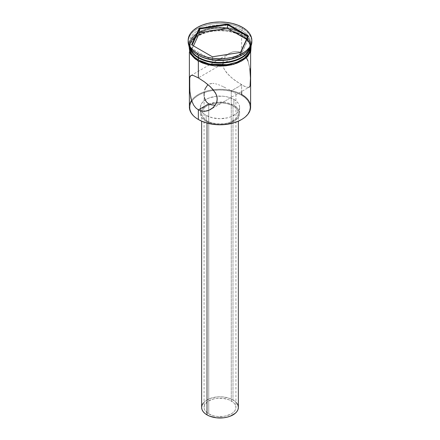 <?xml version="1.0" encoding="UTF-8"?>
<svg xmlns="http://www.w3.org/2000/svg" width="440" height="440" viewBox="0 0 440 440"><rect width="100%" height="100%" fill="white"/><g stroke="black" fill="none" stroke-linecap="round" stroke-linejoin="round"><path stroke-width="0.33" stroke-dasharray="2.2 1.65" d="M250.619 106.986A30.619 17.677 0 0 0 241.654 94.484L241.307 95.084A30.129 17.396 0 0 0 204.193 92.576A30.129 17.396 0 0 0 191.807 101.25A30.129 17.396 0 0 0 198.693 119.686L194.948 117.051L192.165 114.043L190.448 110.781L189.871 107.388L190.448 103.994L192.165 100.727L194.948 97.724L198.693 95.084L203.264 92.922L208.472 91.317L214.121 90.326L220 89.991L225.88 90.326L231.528 91.317L236.737 92.922L241.307 95.084L245.053 97.724L247.836 100.727L249.552 103.994L250.129 107.388L249.552 110.781L247.836 114.043L245.053 117.051L241.307 119.686A30.129 17.396 0 0 0 241.307 95.084L241.654 94.484L241.654 84.887L231.259 90.888L231.259 400.895A15.923 9.191 0 0 0 213.906 398.899A15.923 9.191 0 0 0 204.078 407.396A15.923 9.191 0 0 0 208.742 413.892L208.742 103.884L208.742 413.892L213.906 415.888L216.893 416.411L223.108 416.411L226.094 415.888L231.259 413.892L233.239 412.5L234.713 410.911L235.615 409.189L235.923 407.396L235.615 405.598L234.713 403.876L233.239 402.286L228.844 399.751L223.108 398.376L216.893 398.376L213.906 398.899L208.742 400.895L206.762 402.286L204.386 405.598L204.078 407.396L204.386 409.189L205.288 410.911L208.742 413.892A15.923 9.191 0 0 0 226.094 415.888A15.923 9.191 0 0 0 235.923 407.396A15.923 9.191 0 0 0 231.259 400.895L231.259 90.888L228.696 89.463L231.259 90.888L241.654 84.887L246.378 87.137L247.99 87.456L249.117 87.203L249.843 86.361L250.25 84.887L250.443 76.285L249.843 68.502L247.99 60.979L246.373 57.673L244.25 54.918L241.654 52.888L238.684 51.706L235.549 51.431L232.419 51.992L229.471 53.29L226.848 55.226L224.714 57.712L223.284 60.621L222.778 63.794L223.911 68.618L226.853 73.09L232.43 78.474L241.654 84.887L241.654 91.514M225.83 87.967L222.833 86.521L225.83 87.967M221.337 85.85L222.833 86.521L221.337 85.85M218.372 84.667L219.852 85.228L218.372 84.667M215.474 83.771L216.909 84.172L215.474 83.771M212.657 83.347L214.06 83.49L211.833 83.347L208.736 84.216L212.657 83.347M207.631 85.025L208.038 84.684M207.009 120.885L207.009 123.079L207.009 120.885L209.792 122.205L216.414 123.789L223.586 123.789L227.029 123.184L230.208 122.205L235.274 119.279L236.973 117.447L238.018 115.456L238.37 113.388A18.37 10.604 180 0 1 227.029 123.184A18.37 10.604 180 0 1 207.009 120.885A18.37 10.604 180 0 1 201.63 113.388L201.982 115.456L203.027 117.447L204.727 119.279L207.009 120.885M232.991 105.886A18.37 10.604 180 0 1 238.37 113.388L238.018 111.32L236.973 109.329L235.274 107.492L232.991 105.886L227.029 103.587L220 102.779L212.971 103.587L207.009 105.886L204.727 107.492L203.027 109.329L201.982 111.32L201.63 113.388A18.37 10.604 180 0 1 202.021 111.205A18.37 10.604 180 0 1 214.764 103.219A18.37 10.604 180 0 1 232.991 105.886L232.991 399.894L232.991 105.886M238.37 407.396A18.37 10.604 0 0 0 232.991 399.894A18.37 10.604 0 0 0 212.971 397.595A18.37 10.604 0 0 0 201.63 407.396M206.146 115.385L206.146 121.385A19.597 11.314 0 0 0 227.497 123.838A19.597 11.314 0 0 0 239.597 113.388A19.597 11.314 0 0 0 233.855 105.386L233.855 99.385A19.597 11.314 180 0 1 239.597 107.388A19.597 11.314 180 0 1 227.497 117.838A19.597 11.314 180 0 1 206.146 115.385L212.504 117.838L220 118.701L227.497 117.838L230.885 116.793L236.291 113.674L238.106 111.716L239.217 109.593L239.597 107.388L239.217 105.177L238.106 103.059L236.291 101.101L233.855 99.385L227.497 96.932L223.823 96.288L216.178 96.288L209.115 97.977L206.146 99.385L203.709 101.101L201.894 103.059L200.783 105.177L200.404 107.388L200.783 109.593L201.894 111.716L203.709 113.674L206.146 115.385A19.597 11.314 180 0 1 201.493 111.106A19.597 11.314 180 0 1 200.404 107.388A19.597 11.314 180 0 1 212.504 96.932A19.597 11.314 180 0 1 233.855 99.385L233.855 105.386A19.597 11.314 0 0 0 212.504 102.933A19.597 11.314 0 0 0 200.404 113.388A19.597 11.314 0 0 0 206.146 121.385L206.146 115.385M190.894 75.564L229.51 53.267L226.848 55.226L224.714 57.712L223.284 60.621L222.778 63.794L223.295 67.034L224.736 70.163L229.477 75.867L235.554 80.889L244.272 86.279L247.99 87.456L249.117 87.203M246.439 57.783L244.25 54.918L241.654 52.888L198.347 77.886L241.654 52.888L241.654 35.888A30.619 17.677 180 0 1 250.608 47.883A30.619 17.677 180 0 1 250.619 48.384A30.619 17.677 180 0 1 231.715 64.719A30.619 17.677 180 0 1 198.347 60.885L194.541 58.207L191.714 55.149L189.97 51.832L189.382 48.384L189.97 44.935L191.714 41.619L194.541 38.566L198.347 35.888L202.989 33.688L208.285 32.054L214.027 31.048L220 30.707L225.973 31.048L231.715 32.054L237.012 33.688L241.654 35.888L245.46 38.566L248.287 41.619L250.03 44.935L250.619 48.384L250.03 51.832L248.287 55.149L245.46 58.207L241.654 60.885L237.012 63.085L231.715 64.719L225.973 65.725L220 66.061L214.027 65.725L208.285 64.719L202.989 63.085L198.347 60.885A30.619 17.677 180 0 1 189.382 48.384A30.619 17.677 180 0 1 189.393 47.889A30.619 17.677 180 0 1 208.687 31.961A30.619 17.677 180 0 1 241.654 35.888L241.654 52.888L238.684 51.706L235.549 51.431L232.419 51.992L229.471 53.29M193.622 105.089L192.011 101.788M241.654 55.286A30.619 17.677 0 0 0 241.654 30.283L241.654 32.285L241.131 33.187L244.849 35.8L247.61 38.781L249.31 42.02L249.887 45.386L249.31 48.752L247.61 51.986L244.849 54.973L241.131 57.585A29.887 17.254 0 0 0 241.131 33.187L241.654 32.285A30.619 17.677 180 0 1 250.245 47.537A30.619 17.677 0 0 0 250.619 44.787A30.619 17.677 0 0 0 241.654 32.285L241.654 30.283L242.517 28.787A31.845 18.387 180 0 1 251.823 41.085A31.845 18.387 0 0 0 242.517 28.787L242.517 27.385L242.517 28.787A31.845 18.387 0 0 0 207.812 24.8A31.845 18.387 0 0 0 188.155 41.784M250.608 46.86A30.619 17.677 0 0 0 241.654 34.887L241.654 32.885A30.619 17.677 180 0 0 208.285 29.051A30.619 17.677 180 0 0 189.382 45.386A30.619 17.677 180 0 0 189.53 47.124L189.382 45.386L189.97 41.938L191.714 38.621L194.541 35.563L198.347 32.885L202.989 30.685L208.285 29.051L214.027 28.045L220 27.709L225.973 28.045L231.715 29.051L237.012 30.685L241.654 32.885A30.619 17.677 180 0 1 250.619 45.386A30.619 17.677 180 0 1 250.47 47.124L250.619 45.386L250.619 47.383L250.03 43.934L248.287 40.617L245.46 37.565L241.654 34.887L241.654 32.885L245.46 35.563L248.287 38.621L250.03 41.938L250.619 45.386M188.177 41.085A31.845 18.387 180 0 1 208.373 24.668A31.845 18.387 180 0 1 242.517 28.787L241.654 30.283A30.619 17.677 0 0 0 198.347 30.283A30.619 17.677 0 0 0 198.347 55.286A30.619 17.677 180 0 1 189.382 42.785A30.619 17.677 180 0 1 208.285 26.455A30.619 17.677 180 0 1 241.654 30.283A30.619 17.677 180 0 1 250.619 42.785A30.619 17.677 180 0 1 242.077 55.033M194.441 58.245L198.264 60.935C203.748 65.109 225.352 70.054 241.736 60.935C257.532 51.475 248.969 39.001 241.736 35.833A0.611 0.352 120 0 0 241.736 34.837L247.517 39.474L250.712 46.64L250.151 43.923L248.402 40.596L245.559 37.527L241.736 34.837A0.611 0.352 -60 0 1 241.736 35.833C236.253 31.658 214.649 26.719 198.264 35.833C182.468 45.298 191.031 57.767 198.264 60.935A0.611 0.352 120 0 1 197.956 60.968M198.264 59.934C191.031 56.771 182.468 44.297 198.264 34.837C214.649 25.718 236.253 30.657 241.736 34.837L237.078 32.626L231.764 30.987L225.995 29.975L220 29.634L214.005 29.975L208.236 30.987L202.923 32.626L198.264 34.837L194.441 37.527L191.598 40.596L189.849 43.923L189.288 46.64M241.654 32.285A30.619 17.677 0 0 0 208.285 28.451A30.619 17.677 0 0 0 189.382 44.787A30.619 17.677 0 0 0 189.756 47.537A30.619 17.677 180 0 1 206.113 29.029A30.619 17.677 180 0 1 241.654 32.285M241.131 33.187L236.605 31.037L231.435 29.447L225.83 28.463L220 28.133L214.17 28.463L208.566 29.447L203.396 31.037L198.869 33.187L195.151 35.8L192.39 38.781L190.691 42.02L190.113 45.386L190.691 48.752L192.39 51.986L195.151 54.973L198.869 57.585A29.887 17.254 0 0 1 198.869 33.187A29.887 17.254 0 0 1 241.131 33.187M241.654 34.887A30.619 17.677 0 0 0 208.285 31.053A30.619 17.677 0 0 0 189.382 47.383L189.97 43.934L191.714 40.617L194.541 37.565L198.347 34.887L202.989 32.687L208.285 31.053L214.027 30.047L220 29.706L225.973 30.047L231.715 31.053L237.012 32.687L241.654 34.887M250.74 48.384L250.151 44.924L248.402 41.591L245.559 38.522L241.736 35.833L237.078 33.627L231.764 31.988L225.995 30.976L220 30.635L214.005 30.976L208.236 31.988L202.923 33.627L198.264 35.833L194.441 38.522L191.598 41.591L189.849 44.924L189.261 48.384M191.538 100.469A30.619 17.677 180 0 1 204.309 91.806A30.619 17.677 180 0 1 241.654 94.484A30.619 17.677 0 0 0 204.309 91.806A30.619 17.677 0 0 0 191.538 100.469A30.619 17.677 0 0 0 189.382 106.986M249.843 68.502L247.99 60.979M249.843 86.361L250.08 85.707M233.354 92.147L231.259 90.888L233.354 92.147M235.67 93.934L234.828 93.165L235.67 93.934M235.615 94.974L249.106 87.208M233.558 96.008L231.231 97.229L233.558 96.008M229.73 98.137L225.918 100.562L229.73 98.137M223.069 102.218L225.918 100.562L223.069 102.218M217.157 104.616L220.138 103.62L217.157 104.616M206.146 121.385L203.709 119.675L201.894 117.717L200.783 115.594L200.404 113.388L200.783 111.177L201.894 109.059L203.709 107.102L206.146 105.386L209.115 103.978L216.178 102.289L223.823 102.289L227.497 102.933L233.855 105.386L236.291 107.102L238.106 109.059L239.217 111.177L239.597 113.388L239.217 115.594L238.106 117.717L236.291 119.675L230.885 122.793L227.497 123.838L220 124.702L212.504 123.838L206.146 121.385M203.027 403.337L204.727 401.5L209.792 398.574L216.414 396.99L220 396.786L223.586 396.99L230.208 398.574L235.274 401.5L236.973 403.337M212.531 60.473L240.4 56.161L240.4 52.563L212.531 56.876L212.531 60.473L212.531 56.876L192.132 45.095L192.132 48.697L212.531 60.473L240.4 56.161L247.869 40.073L246.549 39.314L247.869 40.073L247.869 36.476L247.869 40.073L240.4 56.161L240.4 52.563L212.531 56.876L191.587 44.781L192.132 45.095L192.132 48.697L212.531 60.473M193.452 45.859L192.132 48.697L193.452 45.859M240.455 52.448L240.801 52.393L240.455 52.448M204.078 94.484L204.078 407.396M238.37 113.388L238.37 121.176M239.597 107.388L239.597 113.388M250.619 48.384L250.619 51.854M250.619 42.785L250.619 44.787M188.876 45.667L195.652 36.289L209.764 30.525L226.952 29.981L242.044 34.804L248.133 39.748L251.125 45.667M189.382 42.785L189.382 44.787M189.382 45.386L189.382 47.383M189.382 48.384L189.382 51.854M197.483 54.786L198.347 55.286M198.347 57.283L198.869 57.585M224.252 101.558L210.49 109.505M200.404 107.388L200.404 113.388M201.63 113.388L201.63 121.176M235.923 94.484L235.923 407.396M198.347 119.488L198.693 119.686"/><path stroke-width="0.66" d="M241.654 91.514L241.654 94.484A30.619 17.677 180 0 1 241.654 119.488A30.619 17.677 180 0 1 198.347 119.488L198.693 119.686A30.129 17.396 0 0 0 241.307 119.686L236.737 121.853L231.528 123.459L225.88 124.449L220 124.784L214.121 124.449L208.472 123.459L203.264 121.853L198.347 119.488A30.619 17.677 0 0 0 231.715 123.321A30.619 17.677 0 0 0 250.619 106.986L250.619 51.854M207.631 85.025L205.227 88.589L207.631 85.025M204.732 89.986L205.227 88.589L204.732 89.986M204.254 92.142L204.078 94.347L204.254 92.142M204.138 95.793L204.078 94.347L204.138 95.793M205.183 99.891L204.336 97.207L205.183 99.891L206.663 102.179L205.183 99.891M192.011 101.788L190.883 98.148L189.75 90.343L189.745 77.897L190.157 76.412L190.878 75.57L192.011 75.317L193.628 75.636L198.347 77.886L198.347 61.188L198.347 77.886L204.452 81.889L209.083 85.58L213.153 89.689L216.101 94.182L217.096 97.383L217.085 100.623L216.09 103.686L213.147 107.547L209.083 110.22L204.446 111.342L201.3 111.062L198.347 109.885L208.742 103.884L206.663 102.179L208.742 103.884L198.347 109.885L195.729 107.833L193.622 105.089L191.395 100.001L189.921 92.307L189.558 80.086L189.915 77.066L190.878 75.57L192.011 75.317L193.628 75.636L198.347 77.886L204.452 81.889L210.529 86.911L215.287 92.642L216.716 95.777L217.223 99.005L216.706 102.184L215.264 105.094L213.147 107.547L210.524 109.483L207.57 110.787L204.446 111.342L201.3 111.062L198.347 109.885L198.347 119.488L198.347 109.885L195.729 107.833L193.622 105.089M207.009 123.079L207.009 414.893A18.37 10.604 0 0 0 227.029 417.192A18.37 10.604 0 0 0 238.37 407.396L238.018 409.464L236.973 411.455L235.274 413.286L230.208 416.213L227.029 417.192L223.586 417.797L216.414 417.797L209.792 416.213L207.009 414.893L207.009 123.079M190.878 75.57L191.389 75.372M198.347 57.283L198.869 57.585A29.887 17.254 0 0 0 241.131 57.585L236.605 59.73L231.435 61.325L225.83 62.31L220 62.64L214.17 62.31L208.566 61.325L203.396 59.73L198.347 57.283A30.619 17.677 0 0 0 229.477 61.595A30.619 17.677 0 0 0 250.245 47.537A30.619 17.677 180 0 1 241.654 57.283A30.619 17.677 180 0 1 198.347 57.283L198.347 55.286A30.619 17.677 0 0 0 241.654 55.286L242.517 54.786A31.845 18.387 180 0 1 197.483 54.786L198.347 55.286L198.347 57.283A30.619 17.677 180 0 1 189.756 47.537A30.619 17.677 0 0 0 198.347 57.283M188.155 40.387L188.155 41.784A31.845 18.387 0 0 0 197.483 54.786L197.483 53.383A31.845 18.387 180 0 1 188.155 40.387A31.845 18.387 180 0 1 207.812 23.397A31.845 18.387 180 0 1 242.517 27.385L237.694 25.097L232.188 23.397L226.215 22.352L220 22L213.785 22.352L207.812 23.397L202.306 25.097L197.483 27.385L193.523 30.173L190.581 33.352L188.766 36.8L188.155 40.387L188.766 43.973L190.581 47.421L193.523 50.6L197.483 53.383L202.306 55.671L207.812 57.371L213.785 58.416L220 58.767L226.215 58.416L232.188 57.371L237.694 55.671L242.517 53.383L246.477 50.6L249.42 47.421L251.235 43.973L251.845 40.387L251.235 36.8L249.42 33.352L246.477 30.173L242.517 27.385A31.845 18.387 180 0 1 251.845 40.387A31.845 18.387 180 0 1 232.188 57.371A31.845 18.387 180 0 1 197.483 53.383L197.483 54.786A31.845 18.387 0 0 0 232.188 58.773A31.845 18.387 0 0 0 251.845 41.784A31.845 18.387 0 0 0 251.823 41.085A31.845 18.387 180 0 1 242.517 54.786M189.382 46.833L189.382 47.383A30.619 17.677 0 0 0 198.347 59.884L198.347 57.888L202.989 60.082L208.285 61.715L214.027 62.722L220 63.063L225.973 62.722L231.715 61.715L237.012 60.082L241.654 57.888L245.46 55.209L248.287 52.151L250.03 48.835L250.47 47.124A30.619 17.677 180 0 1 230.307 62.029A30.619 17.677 180 0 1 198.347 57.888L198.347 59.884A30.619 17.677 0 0 0 231.715 63.718A30.619 17.677 0 0 0 250.619 47.383A30.619 17.677 0 0 0 250.608 46.86M242.077 55.033A30.619 17.677 180 0 1 198.347 55.286L197.483 54.786A31.845 18.387 180 0 1 188.177 41.085M198.264 59.934L202.923 62.145L208.236 63.784L214.005 64.79L220 65.131L225.995 64.79L231.764 63.784L237.078 62.145L241.736 59.934L245.559 57.244L248.402 54.175L250.151 50.848L250.712 46.64L249.563 52.261L244.893 57.8L236.973 62.183L227.266 64.631L209.358 64.037L198.264 59.934A0.611 0.352 120 0 0 197.956 60.968A0.611 0.352 -60 0 1 198.264 59.934L194.441 57.244L191.598 54.175L189.849 50.848L189.288 46.64M250.74 48.384L250.151 51.849L248.402 55.176L245.559 58.245L241.736 60.935L237.078 63.14L231.764 64.785L225.995 65.791L220 66.132L214.005 65.791L208.236 64.785L202.923 63.14L198.264 60.935A0.611 0.352 -60 0 1 197.956 60.968L214.874 66L233.673 64.422L247.467 56.771L250.773 51.414L251.125 45.667M199.199 28.375L227.612 23.98L248.413 35.992L240.801 52.393L212.388 56.788L191.587 44.781L199.199 28.375L191.587 44.781L212.388 56.788L240.801 52.393L248.413 35.992L247.869 36.476L240.455 52.448L247.869 36.476L248.413 35.992L227.612 23.98L199.199 28.375L199.601 29.007L199.601 32.61L193.452 45.859L199.601 32.61L199.601 29.007L227.469 24.695L227.469 28.298L199.601 32.61L227.469 28.298L227.469 24.695L247.869 36.476L227.469 24.695L227.612 23.98L227.469 24.695L199.601 29.007L199.199 28.375M198.347 57.888L194.541 55.209L191.714 52.151L189.97 48.835L189.53 47.124A30.619 17.677 180 0 0 198.347 57.888M189.382 47.383L189.97 50.837L191.714 54.148L194.541 57.206L198.347 59.884L202.989 62.084L208.285 63.718L214.027 64.724L220 65.065L225.973 64.724L231.715 63.718L237.012 62.084L241.654 59.884L245.46 57.206L248.287 54.148L250.03 50.837L250.619 46.833M189.261 48.384L189.849 51.849L191.598 55.176L194.441 58.245M191.538 100.469L191.538 100.469A30.619 17.677 180 0 0 198.347 119.488L198.347 119.488A30.619 17.677 0 0 1 189.382 106.986L189.382 51.854M247.99 60.979L246.373 57.673M250.08 85.707L250.481 78.1L249.843 68.502M249.524 86.856L249.843 86.361M248.606 87.401L249.332 87.049M214.17 105.078L211.305 104.863L214.17 105.078M208.742 103.884L211.305 104.863L208.742 103.884M201.63 121.176L201.63 407.396A18.37 10.604 0 0 0 207.009 414.893L204.727 413.286L203.027 411.455L201.982 409.464L201.63 407.396L201.982 405.323L203.027 403.337M236.973 403.337L238.018 405.323L238.37 407.396L238.37 121.176M192.132 45.095L199.601 29.007L192.132 45.095M246.549 39.314L227.469 28.298L246.549 39.314M241.654 119.488L241.307 119.686M241.654 57.283L241.131 57.585M251.845 40.387L251.845 41.784M188.876 45.667L190.421 53.994L197.956 60.968"/></g></svg>
